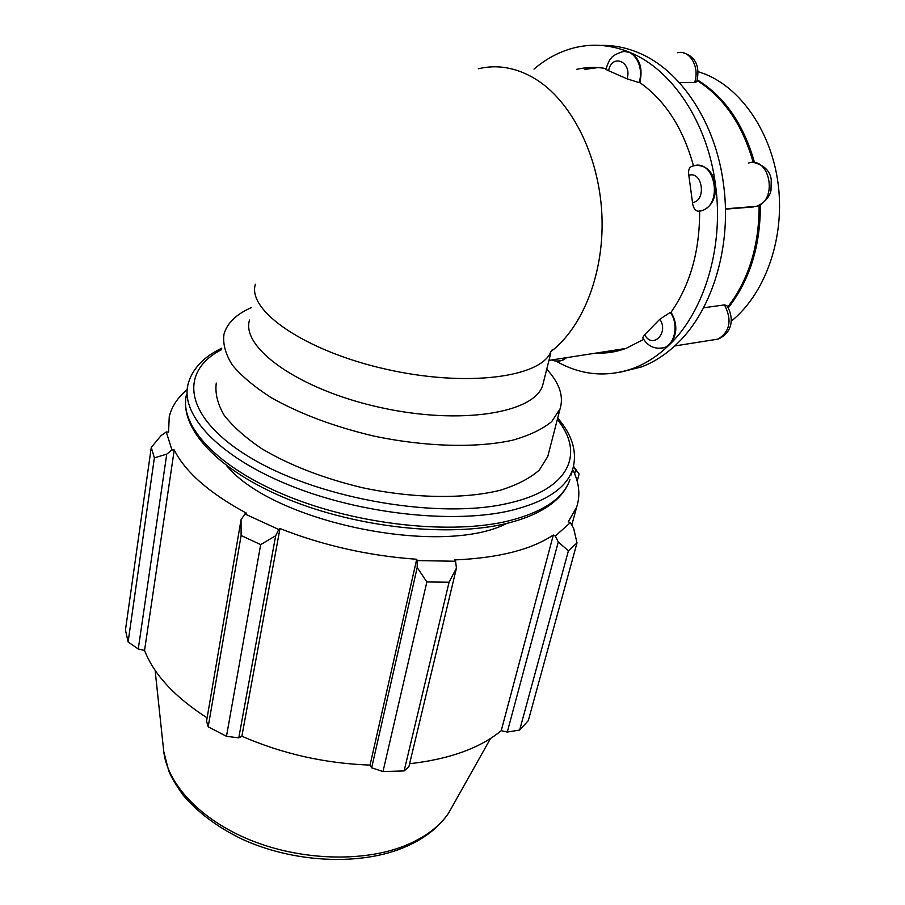 <?xml version="1.0" encoding="UTF-8"?>
<svg xmlns="http://www.w3.org/2000/svg" width="905" height="905" viewBox="0 0 905 905"><rect width="100%" height="100%" fill="white"/><g stroke="black" fill="none" stroke-linecap="round" stroke-linejoin="round"><path stroke-width="1.36" d="M692.506 202.539C693.038 207.528 694.893 210.435 698.049 211.25L701.522 210.707C723.525 205.073 715.018 158.386 693.354 165.943L692.574 166.147C689.259 166.961 688.004 170.016 688.829 175.299C702.642 170.604 706.737 201.012 692.506 202.539L688.829 175.299M696.884 165.4C706.715 165.638 712.902 172.007 715.448 184.484C716.274 197.743 711.896 206.464 702.303 210.65L698.852 211.272M627.063 78.837L639.043 82.593C644.507 67.14 634.054 48.44 622.04 51.879C615.796 54.051 612.131 56.234 611.045 58.418C609.404 59.843 607.696 63.531 605.931 69.459L608.601 70.726C611.859 52.976 632.425 61.744 627.063 78.837L608.601 70.726M625.287 51.596L630.219 52.569C639.835 58.406 643.036 68.418 639.835 82.593L639.043 82.593M566.756 357.622L562.469 360.416L559.426 361.016M659.089 348.402L664.168 347.633C675.221 344.126 678.852 323.719 670.288 312.372L659.824 319.239C669.315 332.836 652.381 349.737 644.677 334.669L642.686 337.723M670.288 312.372L671.058 312.27C677.766 324.092 677.381 334.76 669.915 344.262L664.937 347.509L661.103 348.289M753.243 162.583C742.586 124.811 723.887 97.457 697.122 80.534M727.778 307.021C748.707 279.736 759.159 245.855 759.125 205.378M674.734 345.959L718.185 339.081C734.272 331.818 733.265 315.766 726.93 305.732L724.498 304.894C732.179 320.042 730.075 331.434 718.185 339.081L713.219 339.873M748.39 163.081C770.053 155.739 778.289 200.865 756.286 206.374L755.121 206.464M677.732 52.762C689.768 49.436 700.119 67.536 694.565 82.491L696.748 81.733C699.497 70.126 698.185 57.377 683.399 52.852M703.536 307.791L724.498 304.894M644.677 334.669L659.824 319.239M753.616 206.917L725.425 209.157M584.732 69.391L597.866 67.592M694.565 82.491L679.248 82.525M615.23 351.536L604.065 351.83M600.75 45.442C613.364 45.08 625.909 47.501 638.364 52.694C680.266 69.64 715.629 122.345 723.48 183.975C732.122 245.436 712.552 309.567 677.811 343.018C666.544 354.059 654.372 362.045 641.283 366.989L620.626 372.102M576.632 69.346C586.304 67.128 596.135 66.868 606.124 68.554M643.67 339.375L625.977 348.436C616.158 352 606.237 353.538 596.203 353.052M699.633 211.204C699.746 251.047 690.221 284.736 671.058 312.27M639.835 82.593C665.254 100.523 683.139 128.284 693.49 165.898M478.293 68.791C497.264 64.187 516.223 67.524 535.149 78.803C571.191 100.76 598.759 154.959 601.814 213.229C604.902 271.534 583.476 326.682 550.941 351.581L552.095 349.941L550.41 352.26L550.025 356.129M534.007 69.108C546.903 58.056 561.111 50.771 576.643 47.241C594.37 43.372 612.233 45.148 630.219 52.569C672.121 69.583 707.54 122.56 715.448 184.484C724.136 246.262 704.622 310.675 669.915 344.262C658.659 355.337 646.487 363.358 633.409 368.312C606.622 377.747 580.806 375.326 555.942 361.05M543.566 381.786L542.74 385.077C534.968 413.065 460.668 425.474 379.851 407.397C298.933 389.614 240.73 347.825 249.509 320.065M548.781 452.568L547.751 456.573L539.267 470.114C530.013 478.259 517.094 484.944 500.544 490.171C464.751 499.198 413.596 498.565 362.407 487.716C323.549 478.372 290.166 465.475 262.258 449.027C245.764 437.963 233.06 426.685 224.135 415.191C217.551 403.856 214.926 393.155 216.284 383.087M546.733 369.195C559.437 383.007 563.894 396.198 560.093 408.777L551.745 421.549C542.514 429.185 529.561 435.373 512.897 440.135C476.833 448.247 425.033 446.946 373.064 435.893C333.594 426.459 299.646 413.709 271.195 397.646C254.384 386.876 241.397 375.96 232.246 364.907C225.458 354.025 222.698 343.81 223.976 334.262C227.087 323.119 236.284 314.193 251.567 307.508M417.205 567.526L426.855 581.949L449.072 582.22L456.437 568.136L455.566 561.247L417.194 560.591L417.205 567.526L371.661 767.791L382.985 771.558L426.855 581.949M455.566 561.247L454.627 559.923C498.282 558.034 531.178 549.731 553.317 535.025L555.331 535.998L558.272 541.982L568.419 550.806L577.005 542.898L573.612 528.215L570.41 522.626L555.331 535.998M570.41 522.626L568.272 521.823L576.666 507.06C580.558 495.001 579.211 482.489 572.639 469.514M187.177 389.648C177.708 397.453 171.735 406.481 169.235 416.73L168.568 432.149L166.26 431.957L161.033 435.644L151.271 447.364L154.37 457.873L166.746 454.118L171.95 449.966L166.26 431.957M171.95 449.966L174.246 449.966C185.344 472.105 209.417 493.18 246.477 513.18L244.916 513.95L241.047 519.775L241.115 535.511L260.685 544.618L275.674 535.737L278.797 529.515L244.916 513.95M278.797 529.515L279.973 528.554C323.481 545.647 369.059 555.885 416.707 559.256L417.194 560.591M506.811 523.395C442.466 557.141 273.389 522.638 226.782 465.804M449.072 582.22L404.128 770.924L408.902 766.716L456.437 568.136M279.973 528.554L241.873 736.229L238.773 737.858L275.674 535.737M260.685 544.618L226.465 736.308L238.773 737.858M174.246 449.966L144.551 650.435L138.261 648.998L166.746 454.118M154.37 457.873L128.114 641.962L138.261 648.998M187.708 386.277L187.211 389.614M573.385 466.957L579.11 474.028L573.544 466.313M577.005 542.898L528.294 720.663L519.651 730.064L568.419 550.806M558.272 541.982L507.286 732.043L519.651 730.064M507.286 732.043L501.223 730.697C479.989 748.164 449.457 759.171 409.614 763.73M404.128 770.924L382.985 771.558M371.661 767.791L370.043 765.098C325.065 763.458 282.337 753.842 241.873 736.229M226.465 736.308L208.195 726.794L241.115 535.511M241.047 519.775L206.555 721.138L208.195 726.794M207.109 717.869C174.812 697.088 153.952 674.61 144.551 650.435M128.114 641.962L125.456 630.027L151.271 447.364M416.707 559.256L370.043 765.098M553.317 535.025L501.223 730.697M577.175 481.211L579.11 474.028M575.659 470.034L574.641 473.847M698.027 71.574L705.911 74.436C743.344 89.912 773.481 136.01 778.719 188.964C783.979 241.94 763.888 295.132 731.116 321.286M697.303 79.878C724.656 96.699 743.74 124.313 754.555 162.73M760.37 204.779C760.472 245.99 749.759 280.335 728.242 307.824M557.752 361.14L561.711 360.529L565.998 357.747M550.941 351.581C541.179 377.611 465.724 387.555 385.123 369.002C304.419 350.733 246.895 310.506 255.38 284.272M508.723 520.873C451.516 534.878 358.561 525.081 287.79 496.234C216.849 467.433 178.658 425.339 186.498 394.557C178.647 428.144 217.607 470.396 287.62 499.085C357.701 527.819 449.491 537.581 506.924 523.373C528.769 517.932 545.364 509.968 556.711 499.47C563.114 493.395 567.526 486.754 569.946 479.571C563.589 498.259 543.181 512.026 508.723 520.873M571.191 474.921L573.657 465.849M221.782 348.165C203.342 357.023 192.086 369.104 188.014 384.41C180.208 414.863 218.58 456.663 289.781 485.397C360.824 514.176 454.05 524.142 511.348 510.42C545.862 501.743 566.281 488.168 572.594 469.661C577.537 452.489 572.571 435.282 557.706 418.053M557.322 419.535C584.879 453.122 570.06 489.356 508.972 503.123C441.063 519.527 322.655 499.775 253.751 459.616C184.303 419.637 177.38 372.227 221.555 349.647M453.869 803.719L448.552 813.176C439.185 826.921 424.4 837.86 404.207 845.983C362.407 862.51 300.324 860.497 249.995 839.953C199.632 819.387 166.486 783.085 163.59 750.007L155.117 670.3M698.049 211.25L702.303 210.65M551.767 359.952C553.883 361.14 557.197 361.333 561.711 360.529L562.469 360.416M642.584 337.508C647.505 346.253 654.7 349.624 664.168 347.633L664.937 347.509M754.77 162.776C764.714 165.638 770.212 171.35 771.264 179.88L770.97 190.469C770.641 193.523 766.705 202.494 756.286 206.374L725.425 208.817M625.977 348.436L548.95 360.394M550.738 353.289L542.74 385.077M560.093 408.777L547.751 456.573M576.666 507.06L571.802 525.047M490.555 738.446L448.552 813.176C438.382 828.154 422.952 839.829 402.261 848.189C357.633 866.028 292.326 862.408 241.669 838.969C217.404 827.147 197.844 812.498 183.002 795.009C175.468 784.216 170.694 776.139 168.703 770.766L163.748 751.478M633.409 368.312L641.283 366.989"/></g></svg>

